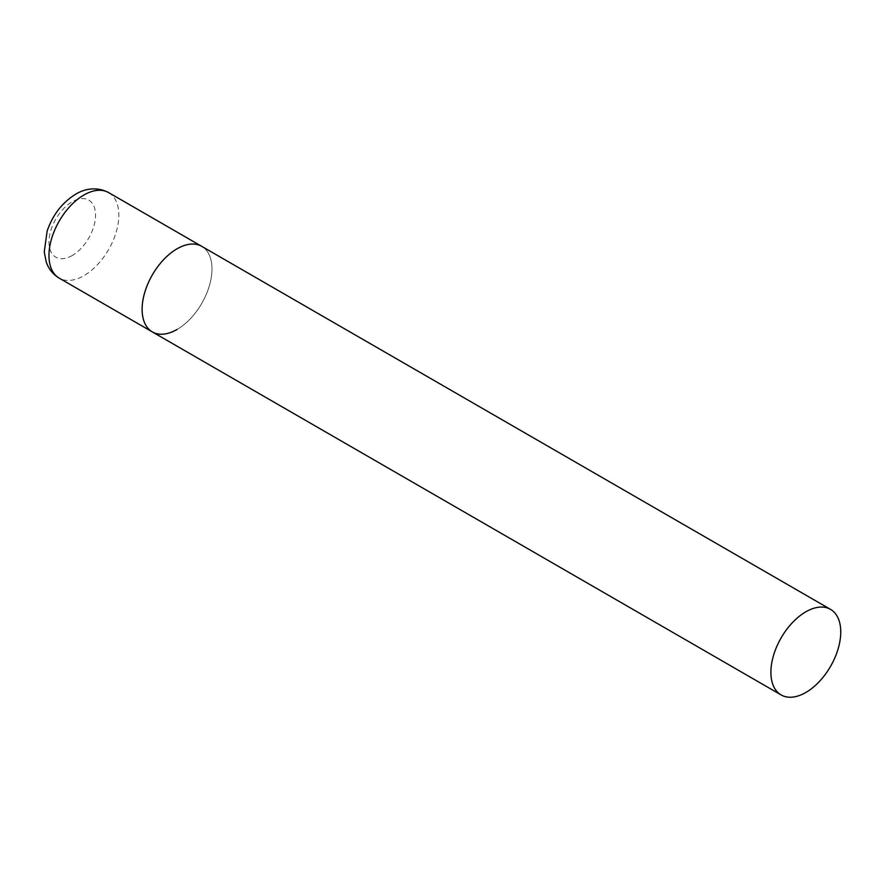 <?xml version="1.0" encoding="UTF-8"?>
<svg xmlns="http://www.w3.org/2000/svg" width="885" height="885" viewBox="0 0 885 885"><rect width="100%" height="100%" fill="white"/><g stroke="black" fill="none" stroke-linecap="round" stroke-linejoin="round"><path stroke-width="0.66" stroke-dasharray="4.42 3.32" d="M152.353 331.919A49.405 28.519 120 0 0 190.419 318.677A49.405 28.519 120 0 0 211.98 268.963A49.405 28.519 120 0 0 201.747 246.351A49.405 28.519 -60 0 1 209.325 285.944A49.405 28.519 -60 0 1 177.044 329.474M108.601 192.576A49.405 28.519 -60 0 1 116.167 232.158A49.405 28.519 -60 0 1 83.898 275.689A49.405 28.519 -60 0 1 59.195 278.133M72.249 255.522A32.933 19.016 -60 0 1 48.963 242.081A32.933 19.016 -60 0 1 72.249 201.747A32.933 19.016 -60 0 1 95.547 215.188A32.933 19.016 -60 0 1 72.249 255.522"/><path stroke-width="1.33" d="M177.044 329.474A49.405 28.519 -60 0 1 152.353 331.919A49.405 28.519 -60 0 1 144.775 292.327A49.405 28.519 -60 0 1 177.044 248.796A49.405 28.519 -60 0 1 201.747 246.351A49.405 28.519 120 0 0 163.681 259.593A49.405 28.519 120 0 0 142.12 309.308A49.405 28.519 120 0 0 152.353 331.919L59.195 278.133A49.405 28.519 -60 0 1 51.629 238.552A49.405 28.519 -60 0 1 83.898 195.021A49.405 28.519 -60 0 1 108.601 192.576C94.85 185.441 82.161 190.164 75.668 194.202C62.26 202.543 52.746 214.834 47.137 231.073L44.25 251.937L46.23 261.971C48.664 269.018 52.989 274.405 59.195 278.133M840.75 631.978A49.405 28.519 120 0 0 830.517 609.367A49.405 28.519 120 0 0 792.451 622.609A49.405 28.519 120 0 0 770.89 672.323A49.405 28.519 120 0 0 781.123 694.935A49.405 28.519 120 0 0 819.189 681.704A49.405 28.519 120 0 0 840.75 631.978M830.517 609.367L108.601 192.576M152.353 331.919L781.123 694.935"/></g></svg>
